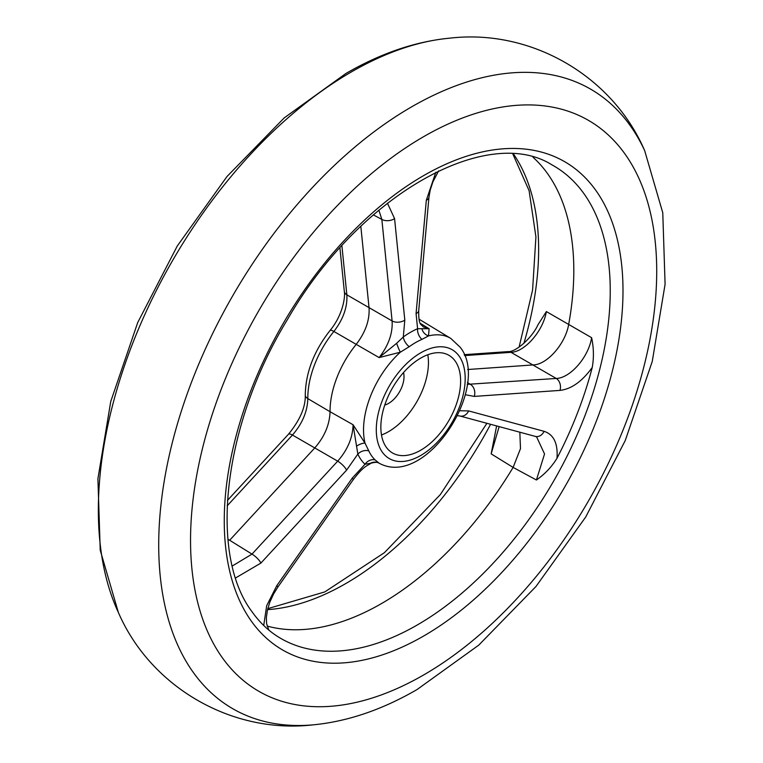<?xml version="1.0" encoding="UTF-8"?>
<svg xmlns="http://www.w3.org/2000/svg" width="763" height="763" viewBox="0 0 763 763"><rect width="100%" height="100%" fill="white"/><g stroke="black" fill="none" stroke-linecap="round" stroke-linejoin="round"><path stroke-width="1.14" d="M386.202 447.118A56.395 32.561 120 0 0 392.535 452.993A56.395 32.561 120 0 0 445.01 426.67A56.395 32.561 120 0 0 455.273 361.185A56.395 32.561 120 0 0 448.93 355.31A56.395 32.561 120 0 0 396.455 381.634A56.395 32.561 120 0 0 386.202 447.118M427.814 354.747A56.395 32.561 -60 0 1 381.49 434.986M263.721 625.488L266.678 605.708L276.788 585.66L352.229 478.134L365 464.276A80.687 46.581 -60 0 1 361.033 459.679A80.687 46.581 -60 0 1 357.847 454.109A9.099 6.877 155.3 0 1 368.806 450.904A71.77 41.44 120 0 0 371.638 455.854A71.77 41.44 120 0 0 375.167 459.946L379.077 463.17C426.155 488.959 491.496 386.126 460.242 347.318L450.838 338.448L418.982 319.144M420.308 323.35L429.121 328.719L428.52 335.911L421.949 339.373A71.77 41.44 120 0 0 409.226 346.707L400.308 352.201L379.125 357.589L333.879 331.466A72.208 41.688 120 0 0 307.823 398.62L330.045 411.715A72.771 42.013 -60 0 1 356.159 344.428C365.458 332.353 369.759 320.164 369.054 307.88L360.823 226.315M227.937 539.336L229.653 540.252L314.671 448.043C324.513 436.779 329.645 424.667 330.045 411.715L353.069 424.743L365.029 443.131L368.806 450.904M267.098 626.051A271.971 157.025 120 0 0 513.117 467.414L491.162 453.871L496.627 425.935M546.375 311.571C543.189 330.884 524.896 351.924 511 352.334A9.099 6.924 86 0 0 507.891 351.619C515.759 352.458 532.374 337.465 537.963 324.79L546.375 311.571L591.621 337.694C593.776 347.861 593.976 357.78 592.241 367.461A272.687 157.436 -60 0 1 556.99 458.286C551.592 467.013 544.734 474.243 536.418 479.994L513.117 467.414L520.49 448.625L519.832 432.201M467.633 369.521L533.347 364.914C547.386 364.561 565.679 343.398 568.74 324.065A271.971 157.025 120 0 0 548.044 174.317A271.971 157.025 120 0 0 533.003 157.254M592.241 367.461C582.14 381.433 571.392 389.082 559.985 390.398L474.29 396.407L465.249 394.729M459.822 410.742L468.654 410.923L544.105 431.324C553.757 434.519 558.058 443.513 556.99 458.286M387.413 203.149L394.566 218.58L404.81 320.088L403.293 336.979A9.099 4.549 -125.9 0 0 409.226 346.707M341.9 245.762L346.85 294.823L392.096 320.946C392.859 333.221 388.539 345.429 379.125 357.589L396.626 343.302L403.293 336.979A80.687 46.581 -60 0 1 417.59 328.719L416.073 313.583L426.326 200.24L435.835 172.238M232.267 566.012L252 554.11L337.694 461.167C347.594 449.884 352.725 437.733 353.069 424.743L357.847 454.109L346.602 470.122L260.908 563.065L235.595 577.953M384.762 405.058A21.831 12.609 120 0 0 403.532 372.544M467.214 384.352L556.246 378.458C570.304 378.143 588.607 357.103 591.621 337.694M536.418 479.994L544.544 453.975L536.627 436.903M499.155 426.612L491.162 453.871M404.81 320.088A9.099 5.799 -5.8 0 1 392.096 320.946L381.853 219.429L378.849 210.111M346.602 470.122A9.099 2.699 42.7 0 0 337.694 461.167L292.448 435.044A9.099 2.699 42.7 0 0 288.452 434.252C300.078 420.003 305.686 406.917 305.267 394.976A9.099 5.312 -0.6 0 0 307.823 398.62C307.451 411.505 302.32 423.646 292.448 435.044L227.174 505.84M346.85 294.823C347.556 307.06 343.226 319.277 333.879 331.466A9.099 2.012 39.2 0 0 330.093 330.436C341.996 316.101 345.534 298.199 344.304 291.294A9.099 5.799 -5.8 0 0 346.85 294.823M438.611 170.893L432.898 181.909L430.227 189.997L428.949 197.35L418.706 310.694C418.515 326.23 421.31 323.932 423.284 326.907L429.121 328.719L421.91 328.71A9.099 8.145 -139.5 0 0 428.52 335.911A71.951 41.545 -60 0 1 450.838 338.448M421.949 339.373A9.099 5.866 -113.3 0 1 417.59 328.719L421.91 328.71M369.445 463.933A9.099 8.994 116.4 0 1 378.829 463.046C378 462.082 375.472 462.101 371.266 463.112L365 464.276A9.099 7.353 133.3 0 1 375.167 459.946M396.626 343.302A9.099 0.887 -111.4 0 0 400.308 352.201A71.951 41.545 -60 0 0 365.029 443.131A9.099 3.348 149.3 0 0 356.807 445.945M351.323 71.97A357.752 206.554 120 0 0 118.341 612.393L100.23 550.228L97.912 478.744L110.749 401.491L137.75 322.472L177.264 246.02L227.012 176.501L284.246 117.864L345.963 73.448C380.899 53.21 415.539 41.44 449.874 38.15A357.752 206.554 120 0 0 351.323 71.97M411.677 106.82A357.752 206.554 120 0 0 163.759 484A357.752 206.554 120 0 0 313.126 724.85C347.461 721.56 382.101 709.79 417.037 689.552L478.754 645.136L535.979 586.499L585.736 516.98L625.25 440.537L652.241 361.519L665.088 284.265L662.77 212.772L644.659 150.607A357.752 206.554 120 0 0 411.677 106.82M423.627 136.672A329.635 190.321 120 0 0 190.54 540.395A329.635 190.321 120 0 0 423.627 674.969A329.635 190.321 120 0 0 656.714 271.246A329.635 190.321 120 0 0 423.627 136.672M250.97 620.615A281.948 162.786 -60 0 1 323.941 264.008A281.948 162.786 -60 0 1 596.284 191.036A281.948 162.786 -60 0 1 523.313 547.643A281.948 162.786 -60 0 1 250.97 620.615M584.401 194.317A272.858 157.531 120 0 0 552.04 164.922C487.357 123.873 358.953 194.594 287.222 319.926C222.615 425.563 208.824 554.711 251.981 611.668C259.639 622.522 268.719 631.135 279.21 637.486A272.858 157.531 120 0 0 533.814 512.488A272.858 157.531 120 0 0 584.401 194.317M459.231 356.264A62.862 36.29 120 0 0 398.505 372.535A62.862 36.29 120 0 0 382.244 452.039A62.862 36.29 120 0 0 442.96 435.768A62.862 36.29 120 0 0 459.231 356.264M513.537 154.05A272.858 157.531 -60 0 1 523.885 343.36M490.58 424.295A272.858 157.531 -60 0 1 267.536 609.637M559.985 390.398A9.099 6.924 86 0 0 556.246 378.458L511 352.334L464.591 355.587M394.566 218.58A9.099 5.799 -5.8 0 1 381.853 219.429L373.307 214.861M229.653 540.252L252 554.11A9.099 2.699 42.7 0 1 260.908 563.065M467.423 382.549L470.552 384.466A9.099 6.924 86 0 1 474.29 396.407M428.949 197.35A9.099 4.645 -174.8 0 1 426.326 200.24M418.706 310.694A9.099 4.645 -174.8 0 1 416.073 313.583M371.266 463.112L371.266 463.112C366.402 466.269 363.636 466.126 353.24 479.65A9.099 1.125 -144.9 0 0 352.229 478.134M353.24 479.65L277.799 587.167A9.099 1.125 -144.9 0 0 276.788 585.66M536.694 436.941L535.292 436.388A9.099 7.344 -74.9 0 0 544.105 431.324M535.292 436.388L459.851 415.988A9.099 7.344 -74.9 0 0 468.654 410.923M118.341 612.393C150.664 687.301 232.086 734.311 313.126 724.85M507.891 351.619L464.228 354.681M288.452 434.252L227.45 500.414M305.267 394.976C305.705 372.449 313.984 350.932 330.093 330.436M339.926 247.946L344.304 291.294M268.824 630.076L266.611 623.648L266.363 617.744L267.422 610.162L269.797 602.255L273.526 594.1L277.799 587.167M457.552 415.701L459.851 415.988M267.775 608.655L324.78 591.916L384.418 552.67L440.346 494.567L486.908 423.303M519.117 347.098L532.584 290.045L535.922 236.892L529.102 190.683L512.841 154.012M449.874 38.15C530.914 28.689 612.336 75.699 644.659 150.607"/></g></svg>
